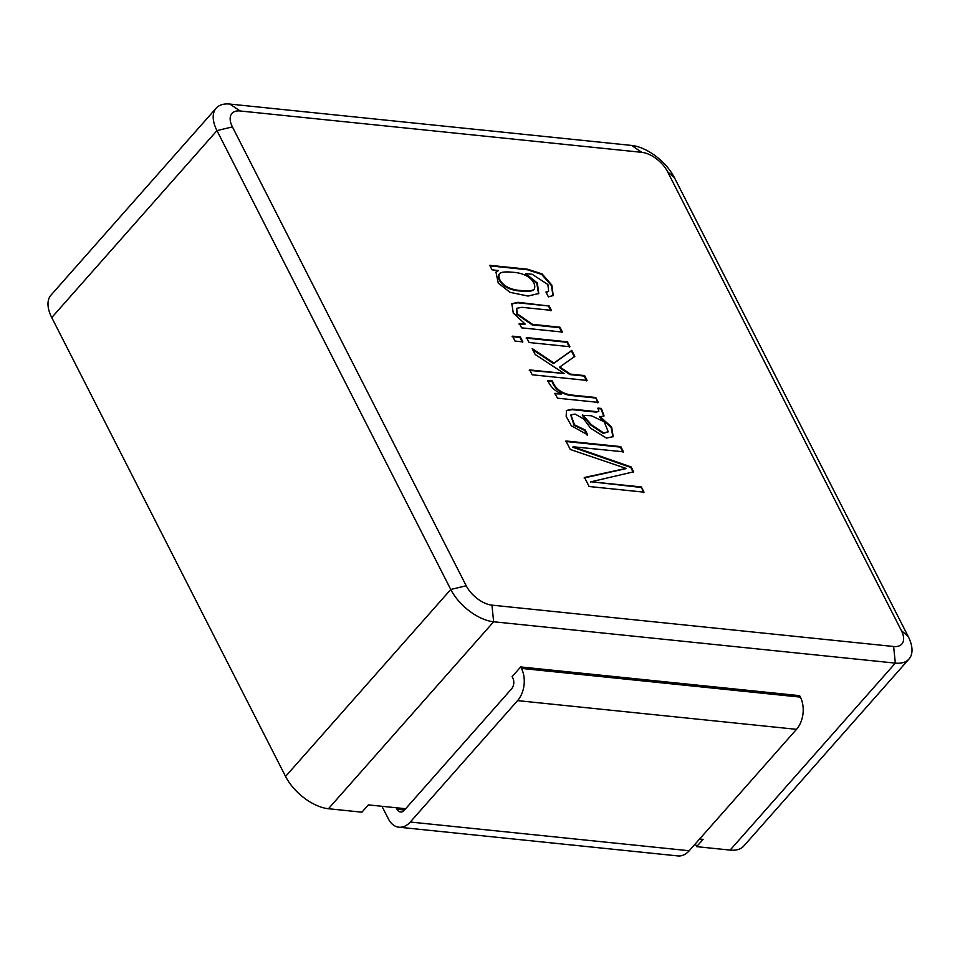 <?xml version="1.0" encoding="UTF-8"?>
<svg xmlns="http://www.w3.org/2000/svg" width="960" height="960" viewBox="0 0 960 960"><rect width="100%" height="100%" fill="white"/><g stroke="black" fill="none" stroke-linecap="round" stroke-linejoin="round"><path stroke-width="1.44" d="M495.744 272.328L498.468 270.612L495.948 272.076L498.264 283.104L510.036 292.344L528.024 296.064L538.776 293.484L537.348 283.008L525.732 273.636L532.212 274.296L547.896 284.544L548.628 291.252L545.952 292.02L548.424 296.88L553.212 295.56L551.844 285.096L542.112 273.924L527.64 269.22L489.744 265.32L492.024 269.796L498.468 270.612M538.548 293.724L536.796 283.308L525.444 274.392L525.864 273.9M562.008 332.544L559.524 327.684L532.128 324.864L516.828 314.292L516.468 308.568M550.932 310.824L548.46 305.964L517.656 302.796L511.644 303.936M548.46 305.964L518.088 302.304L511.836 303.684L513.276 313.104L525.048 323.928L524.664 324.564L518.952 323.988M525.096 324.084L519.384 323.496L521.604 327.852L562.428 332.064L559.956 327.204L532.56 324.372L517.26 313.812L516.672 308.316L521.88 307.308L551.364 310.344L548.892 305.484M597.84 402.864L595.788 397.524L570.324 394.896C560.964 392.976 555 388.344 552.468 381L547.848 380.52C550.248 386.508 554.736 390.936 561.324 393.828L554.964 393.324L557.436 398.184L598.26 402.384L595.788 397.524M595.356 398.004L569.892 395.388C560.532 393.468 554.58 388.824 552.036 381.48L552.468 381M587.232 435.336L584.76 430.476L574.08 425.34L570.756 415.176M612.96 436.872L611.052 427.284L599.364 416.88L604.056 415.956L601.392 408.444L597.984 408.096L598.836 411.252L596.64 411.648L572.46 409.152L566.484 410.496L566.172 416.304L571.32 425.748L587.664 434.844L585.192 429.984L574.512 424.86L570.948 414.924L575.028 414.06L583.572 418.86L590.676 428.244L606.444 438.096L613.188 436.644L611.664 427.104L599.784 416.388M603.816 416.172L600.96 408.924L597.552 408.576M598.572 411.468L596.208 412.128L572.028 409.644L566.28 410.748M607.992 432.012L603.072 433.344L590.832 425.1L582.324 415.344L591.42 415.752L604.26 421.836L608.22 431.784L603.492 432.864L591.252 424.62L582.744 414.864M529.08 342.516L569.904 346.716L567.408 341.82L526.584 337.62L529.08 342.516M515.028 341.064L522.852 341.88L520.356 336.972L512.532 336.168L515.028 341.064M532.2 374.784L587.076 380.436L584.604 375.576L570.336 374.1L559.836 366.96L574.812 356.364L571.764 350.388L553.932 363.06L532.14 348.528L535.188 354.516L564.12 373.464L529.728 369.924L532.2 374.784M240.156 110.976A22.944 12.192 41.5 0 0 232.416 126.9L466.212 585.768A22.944 12.192 41.5 0 0 491.94 605.136L893.628 646.5A22.944 12.192 41.5 0 0 901.368 630.576L667.572 171.708A22.944 12.192 41.5 0 0 641.844 152.34L240.156 110.976L229.872 104.076L631.56 145.428A38.244 20.328 41.5 0 1 674.436 177.708L908.244 636.576L901.368 630.576M589.128 486.504L644.004 492.156L641.352 486.948L591.084 481.764L633.648 471.816L631.164 466.956L573.252 446.784L623.448 451.8L620.808 446.628L565.932 440.976L570.264 449.472L626.088 468.408L584.532 477.468L589.128 486.504M643.572 492.636L641.352 486.948M640.92 487.428L591.084 481.764M695.268 843.912L696.66 846.648L703.092 839.364L699.612 839.004M405.636 808.728L368.352 804.888L361.92 812.184L328.44 808.728A38.244 20.328 41.5 0 1 285.564 776.448L51.756 317.58A38.244 20.328 41.5 0 1 50.988 295.128L216.192 108.156A38.244 20.328 41.5 0 0 216.96 130.608L51.756 317.58M696.66 846.648L730.128 850.092A38.244 20.328 41.5 0 0 743.808 846L909.012 659.028A38.244 20.328 41.5 0 0 908.244 636.576M520.692 666.936L521.436 668.4L800.388 697.128L799.632 695.652L520.692 666.936L512.112 676.644L512.856 678.12A7.644 5.208 95.9 0 1 511.56 688.86L404.292 810.264A7.644 5.208 95.9 0 1 400.512 811.992A7.644 5.208 95.9 0 1 396.996 809.232L404.508 810.012M909.012 659.028A38.244 20.328 41.5 0 1 895.332 663.12L493.644 621.768L328.44 808.728M491.94 605.136L493.644 621.768A38.244 20.328 41.5 0 1 450.768 589.476L216.96 130.608L232.416 126.9M229.872 104.076A38.244 20.328 41.5 0 0 216.192 108.156M534.072 289.248L533.868 289.5C532.524 291.252 528.252 291.768 521.064 291.048C503.424 290.232 496.584 279.588 499.032 274.284L499.26 274.056M525.444 274.392L525.732 273.636M548.4 291.48L546.216 292.536M552.984 295.788L551.424 285.576L541.68 274.404L527.22 269.712L490.032 265.884M521.496 290.556C503.856 289.752 497.004 279.096 499.452 273.804C500.808 272.052 505.044 271.524 512.16 272.232C529.932 273.072 536.7 283.74 534.3 289.02C532.956 290.76 528.684 291.276 521.496 290.556L521.064 291.048M569.472 347.208L566.976 342.3L526.152 338.1M522.432 342.36L519.936 337.464L512.1 336.66M586.656 380.916L584.172 376.056L569.904 374.592L559.404 367.44L559.836 366.96M574.392 356.844L571.344 350.868L553.5 363.54L532.74 349.704M564.12 373.464L529.296 370.404M552.036 381.48L547.428 381.012M561.396 393.984L554.532 393.804M590.652 482.256L591 481.608M633.216 472.308L630.744 467.448L572.832 447.264L573.18 446.628M623.016 452.28L620.376 447.12L565.5 441.468M626.184 468.6L584.1 477.96M800.388 697.128A22.944 15.612 95.9 0 1 796.5 729.336L689.232 850.752A22.944 15.612 95.9 0 1 677.892 855.924L398.94 827.208A22.944 15.612 95.9 0 1 388.416 818.952L381.972 806.292M521.436 668.4A22.944 15.612 95.9 0 1 517.56 700.62L410.28 822.024A22.944 15.612 95.9 0 1 398.94 827.208M396.252 807.768L396.996 809.232M893.628 646.5L895.332 663.12L730.128 850.092M466.212 585.768L450.768 589.476L285.564 776.448M641.844 152.34L631.56 145.428M667.572 171.708L674.436 177.708M517.56 700.62L796.5 729.336M410.28 822.024L689.232 850.752"/></g></svg>
